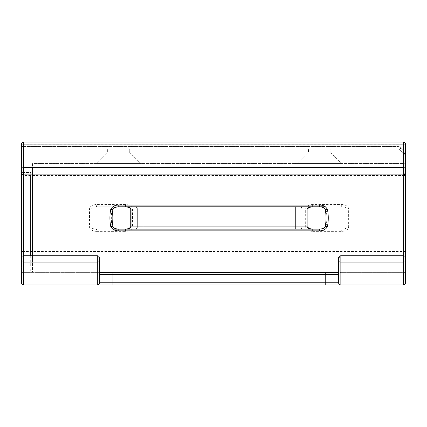 <?xml version="1.0" encoding="UTF-8"?>
<svg xmlns="http://www.w3.org/2000/svg" width="427" height="427" viewBox="0 0 427 427"><rect width="100%" height="100%" fill="white"/><g stroke="black" fill="none" stroke-linecap="round" stroke-linejoin="round"><path stroke-width="0.32" stroke-dasharray="2.13 1.6" d="M21.35 170.976A2.236 1.879 180 0 0 23.586 172.855L23.586 172.497C22.209 172.348 21.462 171.601 21.35 170.266L21.35 172.193A2.236 1.804 0 0 0 23.586 174.002L403.414 174.002L403.414 174.856L403.414 163.562L403.414 174.002A2.236 1.804 180 0 0 405.65 172.193L405.65 161.326A2.236 2.236 0 0 1 403.414 163.562L32.521 163.562L32.521 170.266A2.236 2.236 0 0 1 30.285 172.497C31.966 172.028 32.714 171.286 32.521 170.266A2.236 2.236 0 0 1 30.285 172.497L23.586 172.497L30.285 172.497L30.285 172.855L23.586 172.855L23.586 174.856L23.586 172.497A2.236 2.236 0 0 1 21.35 170.266L21.35 172.625M312.623 231.37L341.685 231.37A6.949 4.467 -0 0 0 348.64 226.902L348.64 209.027A6.949 4.467 -0 0 0 341.685 204.56L312.623 204.56A6.949 4.467 -0 0 0 305.668 209.027L305.668 226.902A6.949 4.467 -0 0 0 312.623 231.37L312.623 229.134M325.422 206.791L96.486 206.791L96.486 204.56A6.949 4.467 180 0 0 89.531 209.027L89.531 226.902A6.949 4.467 180 0 0 96.486 231.37L96.486 229.134L118.77 229.134C116.155 229.304 113.961 228.562 112.184 226.902A2.236 0.347 169.2 0 0 112.941 226.47M130.267 226.902L132.503 226.902A6.949 4.467 180 0 1 125.549 231.37L125.549 229.134M125.549 206.791L125.549 204.56A6.949 4.467 180 0 1 132.503 209.027L132.503 226.902M403.414 163.562A2.236 2.236 0 0 0 405.65 161.326A2.236 2.236 0 0 1 403.414 163.562L32.521 163.562L32.521 272.293L34.758 272.373L23.586 272.373L23.586 257.001L97.319 257.001L97.319 272.373L23.586 272.373A2.236 2.236 0 0 0 21.35 274.609A2.236 2.236 0 0 1 23.586 272.373L23.586 270.136L30.285 270.136L30.285 268.813L23.586 268.813L23.586 270.136L21.35 270.136L21.35 274.609A2.236 2.236 0 0 1 23.586 272.373M405.65 274.609A2.236 2.236 0 0 0 403.414 272.373L403.414 255.736L403.414 272.373A2.236 2.236 0 0 1 405.65 274.609A2.236 2.236 0 0 0 403.414 272.373L340.853 272.373L340.853 257.001L403.414 257.001A2.236 1.601 0 0 1 405.65 258.602L405.65 274.609A2.236 2.236 0 0 0 403.414 272.373L340.853 272.373A2.236 2.236 0 0 0 338.622 274.609L338.622 282.759M325.214 272.373L112.958 272.373M99.55 282.759L99.55 274.609A2.236 2.236 0 0 0 97.319 272.373L34.747 272.373C33.397 272.239 32.655 271.497 32.521 270.136L32.521 272.293M297.843 163.562L341.413 163.562L297.843 163.562L341.413 163.562L297.843 163.562L308.459 152.951L308.459 148.793L330.802 148.793L308.459 148.793L330.802 148.793L308.459 148.793L308.459 152.951L330.802 152.951L308.459 152.951L330.802 152.951L308.459 152.951L297.843 163.562M96.758 163.562L140.328 163.562L96.758 163.562L140.328 163.562L96.758 163.562L107.369 152.951L107.369 148.793L129.712 148.793L107.369 148.793L129.712 148.793L107.369 148.793L107.369 152.951L129.712 152.951L107.369 152.951L129.712 152.951L107.369 152.951L96.758 163.562M403.414 142.036L403.414 144.273L405.65 144.273L405.65 150.101L403.414 150.101L404.993 154.841L399.603 149.445L404.993 154.841A2.236 2.236 0 0 1 405.65 156.421L405.65 150.101L403.414 150.101L403.414 144.241L21.35 144.241L21.35 282.759M21.35 270.136L21.35 268.813L23.586 268.813L23.586 257.001A2.236 1.601 180 0 0 21.35 258.602L21.35 274.609M21.35 144.273L21.35 151.025L21.35 144.273L403.414 144.273L403.414 150.101L401.183 147.865A4.467 4.467 0 0 0 398.023 146.557L23.586 146.557L23.586 142.036M405.65 282.759L405.65 144.241A2.236 2.236 0 0 0 403.414 142.004L23.586 142.004L23.586 175.518L403.414 175.518L403.414 251.482L23.586 251.482L23.586 175.518L21.35 175.518M21.35 151.025A2.236 2.236 0 0 1 23.586 148.793L398.023 148.793L23.586 148.793A2.236 2.236 0 0 0 21.35 151.025A2.236 2.236 0 0 1 23.586 148.793L23.586 146.557L398.023 146.557A4.467 4.467 0 0 1 401.183 147.865L403.414 150.101L404.993 154.841A2.236 2.236 0 0 1 405.65 156.421A2.236 2.236 0 0 0 404.993 154.841M21.35 251.482L23.586 251.482L23.586 284.996L97.319 284.996M112.958 284.996L325.214 284.996M340.853 284.996L403.414 284.996L403.414 251.482L405.65 251.482M99.55 274.609A2.236 2.236 0 0 0 97.319 272.373A2.236 2.236 0 0 1 99.55 274.609L99.55 258.602A2.236 1.601 0 0 0 97.319 257.001L97.319 255.736M118.775 206.791C116.16 206.62 113.961 207.367 112.184 209.027C111.063 214.984 111.063 220.94 112.184 226.902L90.972 226.902L90.972 209.027C91.303 207.671 93.145 206.924 96.486 206.791L118.77 206.791M112.744 229.134L96.486 229.134C93.145 229 91.303 228.253 90.972 226.902L89.531 226.902M319.401 229.134L319.407 229.134C322.017 229.304 324.21 228.562 325.988 226.902C327.109 220.94 327.109 214.984 325.988 209.027L347.199 209.027C346.868 207.671 345.032 206.924 341.685 206.791L341.685 204.56M32.521 255.736L32.521 270.136L30.285 270.136L30.285 272.373M32.521 174.856L32.521 170.266M399.603 149.445L401.183 147.865L399.603 149.445A2.236 2.236 0 0 0 398.023 148.793A2.236 2.236 0 0 1 399.603 149.445A2.236 2.236 0 0 0 398.023 148.793L398.023 146.557L398.023 148.793M89.531 209.027L112.184 209.027A2.236 0.347 -169.2 0 1 112.941 209.454M312.623 206.791L312.623 204.56M319.396 206.791C322.017 206.62 324.21 207.367 325.988 209.027A2.236 0.347 169.2 0 0 325.23 209.454M325.23 226.47A2.236 0.347 -169.2 0 0 325.988 226.902L347.199 226.902C346.868 228.253 345.032 229 341.685 229.134L341.685 231.37M340.853 272.373A2.236 2.236 0 0 0 338.622 274.609A2.236 2.236 0 0 1 340.853 272.373M96.486 231.37L125.549 231.37M125.549 204.56L96.486 204.56M23.586 142.004L23.586 146.557L21.35 146.557L23.586 146.557L23.586 148.793M348.64 209.027L347.199 209.027L347.199 226.902L348.64 226.902M405.65 144.241L403.414 144.241L403.414 175.518L405.65 175.518M338.622 258.602A2.236 1.601 -0 0 1 340.853 257.001L340.853 255.736M21.35 268.813A2.236 2.034 0 0 1 23.586 266.779L30.285 266.779L30.285 255.736M30.285 174.856L30.285 172.855A2.236 1.879 180 0 0 32.521 170.976M32.521 268.813L30.285 268.813L30.285 266.779A2.236 2.034 180 0 1 32.521 268.813M130.267 209.027L132.503 209.027M305.668 209.027L307.904 209.027M305.668 226.902L307.904 226.902M129.712 152.951L129.712 148.793L129.712 152.951L140.328 163.562L129.712 152.951M330.802 152.951L330.802 148.793L330.802 152.951L341.413 163.562L330.802 152.951"/><path stroke-width="0.64" d="M405.65 144.273A2.236 2.231 180 0 0 403.414 142.036L403.483 142.036A2.236 2.236 0 0 1 405.65 144.273L405.65 172.193M21.35 268.813L21.35 144.273A2.236 2.236 0 0 1 23.512 142.036L23.586 142.036A2.236 2.231 180 0 0 21.35 144.273L21.35 144.241A2.236 2.236 0 0 1 23.586 142.004L403.414 142.004A2.236 2.236 0 0 1 405.65 144.241L405.65 156.421M325.23 226.486C325.038 226.945 324.184 228.824 319.401 229.134L319.401 230.842C323.068 230.97 325.742 229.539 327.424 226.55C328.544 220.823 328.544 215.101 327.424 209.379C325.732 206.385 323.058 204.955 319.396 205.088L319.396 206.791L118.775 206.791L118.775 205.088C115.109 204.96 112.434 206.39 110.748 209.379C109.627 215.101 109.627 220.823 110.748 226.55C112.44 229.539 115.114 230.97 118.77 230.842L118.77 229.134L319.401 229.134L112.744 229.134M338.622 272.373L325.214 272.373L338.622 272.373M99.55 274.609L112.958 274.609L112.958 272.373L99.55 272.373L325.214 272.373L325.214 274.609L112.958 274.609L112.958 282.759L325.214 282.759L325.214 274.609L338.622 274.609L338.622 257.983L338.622 282.759A2.236 2.236 0 0 0 340.853 284.996L23.586 284.996A2.236 2.236 0 0 1 21.35 282.759L21.35 258.602M21.35 172.193L21.35 172.625C21.756 174.232 22.498 174.979 23.586 174.856L23.586 284.996A2.236 2.236 0 0 1 21.35 282.759A2.236 2.236 0 0 0 23.586 284.996M405.65 161.326L405.65 274.609M405.65 258.602L405.65 282.759A2.236 2.236 0 0 1 403.414 284.996L340.853 284.996A2.236 2.236 0 0 1 338.622 282.759L325.214 282.759L325.214 284.996L340.853 284.996A2.236 2.236 0 0 1 338.622 282.759M99.55 258.602L99.55 282.759A2.236 2.236 0 0 1 97.319 284.996L112.958 284.996L112.958 282.759L99.55 282.759A2.236 2.236 0 0 1 97.319 284.996L97.319 262.087L23.586 262.087A2.236 0.939 0 0 1 21.35 261.148M327.424 226.55A2.236 0.347 -169.2 0 0 325.23 226.47C326.303 220.802 326.303 215.123 325.225 209.443C323.682 207.645 321.734 206.759 319.396 206.791L325.422 206.791M118.77 206.791L118.775 206.791C113.993 207.106 113.139 208.984 112.947 209.443C111.869 215.123 111.869 220.802 112.941 226.481A2.236 0.347 169.2 0 0 110.748 226.55M32.521 174.856L32.521 255.736M403.414 284.996A2.236 2.236 0 0 0 405.65 282.759A2.236 2.236 0 0 1 403.414 284.996L403.414 262.087L340.853 262.087L340.853 284.996M23.586 142.004A2.236 2.236 0 0 0 21.35 144.241A2.236 2.236 0 0 1 23.586 142.004M130.267 226.902L137.184 226.902L137.184 209.027L131.062 209.027C130.731 207.671 128.895 206.924 125.549 206.791C130.651 207.314 130.315 209.214 130.267 209.027L131.062 209.027L131.062 226.902C130.731 228.253 128.895 229 125.549 229.134C130.651 228.61 130.315 226.71 130.267 226.902L130.267 209.027M307.904 209.027C307.99 208.899 307.616 207.357 312.623 206.791C309.281 206.924 307.44 207.671 307.109 209.027L300.987 209.027L300.987 226.902L307.109 226.902L307.109 209.027L307.904 209.027L307.904 226.902L307.109 226.902C307.44 228.253 309.281 229 312.623 229.134C307.52 228.61 307.856 226.71 307.904 226.902M112.941 209.46A2.236 0.347 -169.2 0 1 110.748 209.379M327.424 209.379A2.236 0.347 169.2 0 1 325.23 209.46M403.414 142.036L23.586 142.036L23.586 167.635L403.414 167.635L403.414 142.036M118.775 205.088L319.396 205.088M319.401 230.842L118.77 230.842M405.65 261.148A2.236 0.939 180 0 1 403.414 262.087L403.414 167.635A2.236 1.377 0 0 1 405.65 169.012M142.928 206.791L142.928 226.902L295.244 226.902L295.244 209.027L137.184 209.027A2.236 1.436 90 0 0 135.749 206.791M99.55 261.148A2.236 0.939 180 0 1 97.319 262.087L97.319 255.736L23.586 255.736C22.231 255.874 21.489 256.622 21.35 257.972M21.35 169.012A2.236 1.377 180 0 1 23.586 167.635L23.586 174.856L403.414 174.856C404.502 174.979 405.244 174.232 405.65 172.625M405.65 257.972C405.511 256.622 404.769 255.874 403.414 255.736L340.853 255.736L340.853 262.087A2.236 0.939 180 0 1 338.622 261.148M30.285 255.736L30.285 174.856M405.65 144.241L405.65 144.241A2.236 2.236 0 0 0 403.414 142.004M135.749 229.134A2.236 1.436 -90 0 0 137.184 226.902L142.928 226.902L142.928 229.134M302.423 206.791A2.236 1.436 -90 0 0 300.987 209.027L295.244 209.027L295.244 206.791M295.244 229.134L295.244 226.902L300.987 226.902A2.236 1.436 90 0 0 302.423 229.134M99.55 282.759A2.236 2.236 0 0 1 97.319 284.996M112.941 226.486C113.112 226.918 114.009 228.84 118.77 229.134M97.319 255.736C98.669 255.874 99.411 256.622 99.55 257.972M340.853 255.736C339.502 255.874 338.76 256.622 338.622 257.972"/></g></svg>
